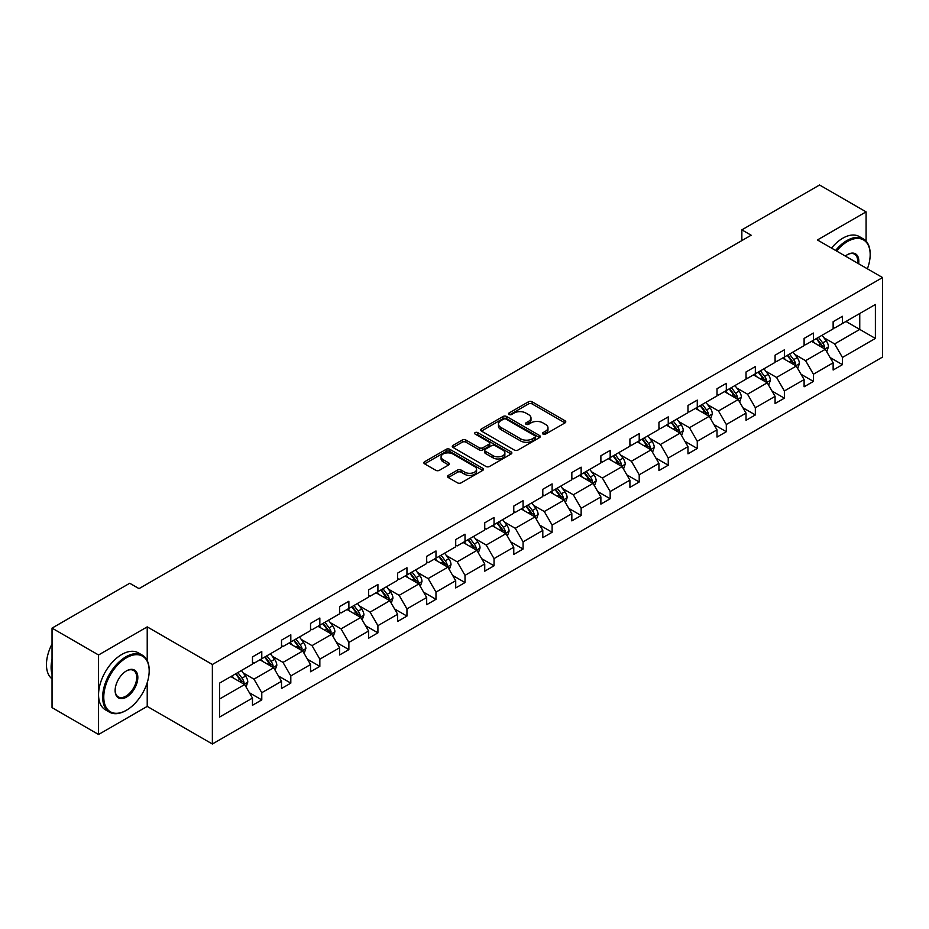 <?xml version="1.0" encoding="UTF-8"?>
<svg xmlns="http://www.w3.org/2000/svg" width="929" height="929" viewBox="0 0 929 929"><rect width="100%" height="100%" fill="white"/><g stroke="black" fill="none" stroke-linecap="round" stroke-linejoin="round"><path stroke-width="1.39" d="M543.047 434.098A1.812 1.045 0 0 0 545.602 434.098L565.006 422.892A2.578 1.486 0 0 0 565.773 421.836A2.578 1.486 0 0 0 565.006 420.779L532.131 401.792A2.578 1.486 0 0 0 528.473 401.792L509.069 412.999A1.812 1.045 0 0 0 508.535 413.742A1.812 1.045 0 0 0 509.069 414.473A1.812 1.045 0 0 0 511.624 414.473L514.132 413.033A8.268 4.773 0 0 1 525.826 413.033L528.566 414.613A8.268 4.773 0 0 1 530.993 417.98A8.268 4.773 0 0 1 528.566 421.36L526.058 422.811A1.812 1.045 0 0 0 525.524 423.554A1.812 1.045 0 0 0 526.058 424.286A1.812 1.045 0 0 0 528.613 424.286L531.121 422.834A8.268 4.773 0 0 1 542.815 422.834L545.555 424.414A8.268 4.773 0 0 1 547.982 427.793A8.268 4.773 0 0 1 545.555 431.172L543.047 432.624A1.812 1.045 0 0 0 542.513 433.355A1.812 1.045 0 0 0 543.047 434.098L543.047 432.624M448.277 475.416A2.578 1.486 0 0 0 447.523 476.472A2.578 1.486 0 0 0 448.277 477.518L457.509 482.848A2.578 1.486 0 0 0 461.156 482.848L482.72 470.399A2.578 1.486 0 0 0 483.475 469.354A2.578 1.486 0 0 0 482.72 468.297L449.833 449.311A2.578 1.486 0 0 0 446.175 449.311L424.623 461.759A2.578 1.486 0 0 0 423.868 462.805A2.578 1.486 0 0 0 424.623 463.861L435.771 470.295A2.578 1.486 0 0 0 439.417 470.295L448.649 464.976A2.578 1.486 0 0 0 449.404 463.919A2.578 1.486 0 0 0 448.649 462.863L443.121 459.669A6.909 3.995 0 0 1 441.089 456.847A6.909 3.995 0 0 1 445.363 453.166A6.909 3.995 0 0 1 452.887 454.026L474.545 466.532A6.909 3.995 0 0 1 476.565 469.354A6.909 3.995 0 0 1 472.292 473.035A6.909 3.995 0 0 1 464.767 472.164L461.156 470.086A2.578 1.486 0 0 0 457.509 470.086L448.277 475.416L448.277 477.518M147.223 626.878L98.555 654.98L52.036 628.12L52.036 707.631L98.555 734.491L147.223 706.4L212.369 744.001L212.369 664.49L147.223 626.878L147.223 660.589M866.083 241.122L866.083 211.858L817.415 239.961L882.55 277.562L212.369 664.49M866.083 211.858L819.552 184.999L741.853 229.858L741.853 240.599M52.036 628.12L129.735 583.261L139.036 588.626L751.155 235.223L741.853 229.858M514.318 450.042A2.578 1.486 0 0 0 517.976 450.042L539.528 437.605A2.578 1.486 0 0 0 540.283 436.549A2.578 1.486 0 0 0 539.528 435.492L506.642 416.506A2.578 1.486 0 0 0 502.995 416.506L481.431 428.954A2.578 1.486 0 0 0 480.676 430.011A2.578 1.486 0 0 0 481.431 431.068L514.318 450.042M475.857 434.482A1.812 1.045 0 0 1 477.692 434.737L477.692 432.589L511.124 451.889A2.578 1.486 0 0 1 511.879 452.946A2.578 1.486 0 0 1 511.124 454.002L489.56 466.451A2.578 1.486 0 0 1 485.913 466.451L453.027 447.464L453.027 445.351A2.578 1.486 0 0 0 452.272 446.408A2.578 1.486 0 0 0 453.027 447.464M453.027 445.351L462.259 440.032A2.578 1.486 0 0 1 465.905 440.032L479.248 447.732A2.578 1.486 0 0 0 482.894 447.732L489.014 444.19A2.578 1.486 0 0 0 489.769 443.145A2.578 1.486 0 0 0 489.014 442.088L475.137 434.064A1.812 1.045 0 0 1 474.603 433.332A1.812 1.045 0 0 1 475.718 432.368A1.812 1.045 0 0 1 477.692 432.589M98.555 654.98L98.555 734.491M219.534 683.129L252.479 664.119L252.479 656.919L261.781 651.543L261.781 658.742L281.51 647.35L281.51 640.151L290.812 634.786L290.812 641.985L310.541 630.594L310.541 623.394L319.843 618.017L319.843 625.217L339.573 613.825L339.573 606.625L348.874 601.26L348.874 608.46L368.604 597.068L368.604 589.869L377.917 584.492L377.917 591.692L397.635 580.3L397.635 573.1L406.948 567.735L406.948 574.935L426.678 563.543L426.678 556.343L435.98 550.967L435.98 558.166L455.709 546.775L455.709 539.575L465.011 534.21L465.011 541.41L484.741 530.018L484.741 522.818L494.042 517.441L494.042 524.641L513.772 513.249L513.772 506.061L523.073 500.685L523.073 507.884L542.803 496.492L542.803 489.293L552.116 483.916L552.116 491.116L571.834 479.736L571.834 472.536L581.148 467.159L581.148 474.359L600.877 462.967L600.877 455.767L610.179 450.402L610.179 457.591L629.908 446.21L629.908 439.011L639.21 433.634L639.21 440.834L658.94 429.442L658.94 422.242L668.241 416.877L668.241 424.077L687.971 412.685L687.971 405.485L697.273 400.109L697.273 407.308L717.002 395.917L717.002 388.717L726.315 383.352L726.315 390.552L746.033 379.16L746.033 371.96L755.347 366.583L755.347 373.783L775.076 362.391L775.076 355.192L784.378 349.827L784.378 357.026L804.108 345.634L804.108 338.435L813.409 333.058L813.409 340.258L833.139 328.866L833.139 321.678L842.44 316.301L842.44 323.501L875.385 304.48L875.385 338.435L842.44 357.456L842.44 364.656L833.139 370.021L833.139 362.821L813.409 374.213L813.409 381.413L804.108 386.789L804.108 379.589L784.378 390.981L784.378 398.181L775.076 403.546L775.076 396.346L755.347 407.738L755.347 414.938L746.033 420.314L746.033 413.115L726.315 424.507L726.315 431.706L717.002 437.071L717.002 429.872L697.273 441.263L697.273 448.463L687.971 453.84L687.971 446.64L668.241 458.032L668.241 465.22L658.94 470.597L658.94 463.397L639.21 474.789L639.21 481.988L629.908 487.365L629.908 480.165L610.179 491.546L610.179 498.745L600.877 504.122L600.877 496.922L581.148 508.314L581.148 515.514L571.834 520.89L571.834 513.691L552.116 525.071L552.116 532.271L542.803 537.647L542.803 530.447L523.073 541.839L523.073 549.039L513.772 554.404L513.772 547.204L494.042 558.596L494.042 565.796L484.741 571.172L484.741 563.973L465.011 575.365L465.011 582.564L455.709 587.929L455.709 580.73L435.98 592.121L435.98 599.321L426.678 604.698L426.678 597.498L406.948 608.89L406.948 616.09L397.635 621.455L397.635 614.255L377.917 625.647L377.917 632.846L368.604 638.223L368.604 631.023L348.874 642.415L348.874 649.615L339.573 654.98L339.573 647.78L319.843 659.172L319.843 666.372L310.541 671.748L310.541 664.549L290.812 675.929L290.812 683.129L281.51 688.505L281.51 681.305L261.781 692.697L261.781 699.897L252.479 705.274L252.479 698.074L219.534 717.083L219.534 683.129M212.369 744.001L882.55 357.073L882.55 277.562M259.923 659.822L273.695 667.765L253.965 679.157L243.189 672.944M253.965 679.157L261.781 692.697M273.695 667.765L281.51 681.305M252.479 662.4L253.965 663.26L261.781 658.742M288.954 643.054L302.726 651.008L282.997 662.4L272.22 656.176M282.997 662.4L290.812 675.929M302.726 651.008L310.541 664.549M281.51 645.632L282.997 646.491L290.812 641.985M317.985 626.297L331.758 634.24L312.028 645.632L301.251 639.419M312.028 645.632L319.843 659.172M331.758 634.24L339.573 647.78M310.541 628.875L312.028 629.734L319.843 625.217M347.016 609.529L360.789 617.483L341.059 628.875L330.294 622.651M341.059 628.875L348.874 642.415M360.789 617.483L368.604 631.023M339.573 612.106L341.059 612.966L348.874 608.46M376.048 592.772L389.82 600.715L370.09 612.106L359.326 605.894M370.09 612.106L377.917 625.647M389.82 600.715L397.635 614.255M368.604 595.35L370.09 596.209L377.917 591.692M405.079 576.003L418.851 583.958L399.133 595.35L388.357 589.125M399.133 595.35L406.948 608.89M418.851 583.958L426.678 597.498M397.635 578.581L399.133 579.441L406.948 574.935M434.122 559.246L447.894 567.201L428.164 578.581L417.388 572.369M428.164 578.581L435.98 592.121M447.894 567.201L455.709 580.73M426.678 561.824L428.164 562.684L435.98 558.166M463.153 542.478L476.925 550.433L457.196 561.824L446.419 555.6M457.196 561.824L465.011 575.365M476.925 550.433L484.741 563.973M455.709 545.056L457.196 545.915L465.011 541.41M492.184 525.721L505.957 533.676L486.227 545.056L475.451 538.843M486.227 545.056L494.042 558.596M505.957 533.676L513.772 547.204M484.741 528.299L486.227 529.158L494.042 524.641M521.215 508.953L534.988 516.907L515.258 528.299L504.493 522.075M515.258 528.299L523.073 541.839M534.988 516.907L542.803 530.447M513.772 511.531L515.258 512.39L523.073 507.884M550.247 492.196L564.019 500.15L544.289 511.531L533.525 505.318M544.289 511.531L552.116 525.071M564.019 500.15L571.834 513.691M542.803 494.774L544.289 495.633L552.116 491.116M579.278 475.427L593.05 483.382L573.332 494.774L562.556 488.549M573.332 494.774L581.148 508.314M593.05 483.382L600.877 496.922M571.834 478.017L573.332 478.876L581.148 474.359M608.321 458.671L622.093 466.625L602.364 478.017L591.587 471.793M602.364 478.017L610.179 491.546M622.093 466.625L629.908 480.165M600.877 461.248L602.364 462.108L610.179 457.591M637.352 441.914L651.124 449.857L631.395 461.248L620.618 455.036M631.395 461.248L639.21 474.789M651.124 449.857L658.94 463.397M629.908 444.492L631.395 445.351L639.21 440.834M666.383 425.145L680.156 433.1L660.426 444.492L649.65 438.267M660.426 444.492L668.241 458.032M680.156 433.1L687.971 446.64M658.94 427.723L660.426 428.583L668.241 424.077M695.415 408.388L709.187 416.331L689.457 427.723L678.693 421.511M689.457 427.723L697.273 441.263M709.187 416.331L717.002 429.872M687.971 410.966L689.457 411.826L697.273 407.308M724.446 391.62L738.218 399.575L718.489 410.966L707.724 404.742M718.489 410.966L726.315 424.507M738.218 399.575L746.033 413.115M717.002 394.198L718.489 395.057L726.315 390.552M753.477 374.863L767.249 382.806L747.531 394.198L736.755 387.985M747.531 394.198L755.347 407.738M767.249 382.806L775.076 396.346M746.033 377.441L747.531 378.3L755.347 373.783M782.52 358.095L796.292 366.049L776.563 377.441L765.786 371.217M776.563 377.441L784.378 390.981M796.292 366.049L804.108 379.589M775.076 360.673L776.563 361.532L784.378 357.026M811.551 341.338L825.324 349.292L805.594 360.673L794.818 354.46M805.594 360.673L813.409 374.213M825.324 349.292L833.139 362.821M804.108 343.916L805.594 344.775L813.409 340.258M845.982 321.457L859.755 329.412L834.625 343.916L823.849 337.691M834.625 343.916L842.44 357.456M875.385 338.435L859.755 329.412L859.755 313.503L875.385 304.48M833.139 327.147L834.625 328.007L842.44 323.501M219.534 699.038L244.652 684.534L230.88 676.579M244.652 684.534L252.479 698.074M830.061 357.502L842.44 364.656M801.03 374.271L813.409 381.413M771.999 391.028L784.378 398.181M742.968 407.796L755.347 414.938M713.936 424.553L726.315 431.706M684.905 441.321L697.273 448.463M655.862 458.078L668.241 465.22M626.831 474.847L639.21 481.988M597.8 491.604L610.179 498.745M568.769 508.372L581.148 515.514M539.737 525.129L552.116 532.271M510.706 541.886L523.073 549.039M481.663 558.654L494.042 565.796M452.632 575.411L465.011 582.564M423.601 592.179L435.98 599.321M394.57 608.936L406.948 616.09M365.538 625.705L377.917 632.846M336.507 642.462L348.874 649.615M307.464 659.23L319.843 666.372M278.433 675.987L290.812 683.129M249.402 692.755L261.781 699.897M147.223 706.4L147.223 682.652M543.767 434.354L545.555 433.32A8.268 4.773 0 0 0 547.982 429.941L547.982 427.793M530.993 417.98L530.993 420.129A8.268 4.773 0 0 1 528.566 423.508L526.778 424.541M564.983 422.904L532.131 403.941A2.578 1.486 0 0 0 528.473 403.941L509.789 414.729M539.528 435.492L539.528 437.605L506.642 418.654A2.578 1.486 0 0 0 502.995 418.654L481.466 431.079L481.431 428.954M534.965 437.28A1.812 1.045 0 0 0 535.487 436.549A1.812 1.045 0 0 0 534.965 435.806L506.096 419.142A1.812 1.045 0 0 0 503.541 419.142L500.894 420.674A8.268 4.773 0 0 0 498.467 424.054A8.268 4.773 0 0 0 500.894 427.421L520.623 438.813A8.268 4.773 0 0 0 532.317 438.813L534.965 437.28L534.965 439.44A1.812 1.045 0 0 0 535.487 438.697L535.487 436.549M498.467 424.054L498.467 426.202A8.268 4.773 0 0 0 500.894 429.57L500.894 427.421M534.965 439.44L532.317 440.961A8.268 4.773 0 0 1 520.623 440.961L500.894 429.57M453.062 447.488L462.259 442.181L462.259 440.032M489.769 443.145L489.769 445.293A2.578 1.486 0 0 1 489.014 446.338L482.894 449.88A2.578 1.486 0 0 1 479.248 449.88L465.905 442.181A2.578 1.486 0 0 0 462.259 442.181M477.692 434.737L511.089 454.026M493.078 455.721A6.909 3.995 0 0 0 500.615 456.58A6.909 3.995 0 0 0 504.877 452.899A6.909 3.995 0 0 0 502.856 450.077L495.227 445.676A2.578 1.486 0 0 0 491.569 445.676L485.449 449.206A2.578 1.486 0 0 0 484.694 450.263A2.578 1.486 0 0 0 485.449 451.308L493.078 455.721L493.078 457.869A6.909 3.995 0 0 0 500.615 458.729A6.909 3.995 0 0 0 504.877 455.047L504.877 452.899M484.694 450.263L484.694 452.411A2.578 1.486 0 0 0 485.449 453.468L485.449 451.308M493.078 457.869L485.449 453.468M476.565 469.354L476.565 471.502A6.909 3.995 0 0 1 472.292 475.183A6.909 3.995 0 0 1 464.767 474.324L461.156 472.234A2.578 1.486 0 0 0 457.509 472.234L448.312 477.541M441.089 456.847L441.089 458.996A6.909 3.995 0 0 0 443.121 461.818L443.121 459.669M448.614 464.988L443.121 461.818M482.685 470.422L449.833 451.459A2.578 1.486 0 0 0 446.175 451.459L424.658 463.885M826.74 351.743L828.447 346.796A6.979 4.03 -120 0 0 826.218 340.85L822.037 335.276M814.547 343.068L812.736 340.653M824.29 348.689L824.685 347.086A6.979 4.03 -120 0 0 822.688 342.894L818.507 337.32M816.754 338.33L821.364 344.462A3.553 2.055 60 0 1 822.002 345.542L824.685 347.086M816.277 338.609L820.446 344.183A6.979 4.03 60 0 1 822.188 347.481M867.384 268.806A32.109 18.534 120 0 0 870.171 254.627A32.109 18.534 120 0 0 847.469 241.517A32.109 18.534 120 0 0 836.576 251.016M835.601 250.458A32.898 18.998 -60 0 1 846.911 240.553A32.898 18.998 -60 0 1 863.355 238.916A32.898 18.998 -60 0 1 870.171 253.977A32.898 18.998 -60 0 1 870.171 254.302M845.344 256.079A16.06 9.267 -60 0 1 847.469 254.627L847.469 254.627A16.06 9.267 -60 0 1 858.617 263.743M831.513 248.101A32.898 18.998 -60 0 1 842.812 238.184A32.898 18.998 -60 0 1 859.267 236.558L863.355 238.916M857.583 263.151A15.27 8.814 120 0 0 854.541 254.186A15.27 8.814 120 0 0 847.19 254.79M125.914 710.534L126.483 710.209A32.109 18.534 120 0 0 126.483 710.209A32.109 18.534 120 0 0 149.186 670.889A32.109 18.534 120 0 0 126.472 657.778A32.109 18.534 120 0 0 103.769 697.098A32.109 18.534 120 0 0 126.472 710.209L125.914 710.534A32.898 18.998 -60 0 1 109.471 712.16A32.898 18.998 -60 0 1 104.431 685.799A32.898 18.998 -60 0 1 125.914 656.803A32.898 18.998 -60 0 1 142.369 655.177A32.898 18.998 -60 0 1 149.186 670.239A32.898 18.998 -60 0 1 149.186 670.564M126.472 697.098A16.06 9.267 -60 0 1 115.126 690.549A16.06 9.267 -60 0 1 126.472 670.889L126.472 670.889A16.06 9.267 -60 0 1 137.829 677.438A16.06 9.267 -60 0 1 126.472 697.098M115.126 690.224A15.27 8.814 120 0 0 118.285 696.889A15.27 8.814 120 0 0 125.914 696.135A15.27 8.814 120 0 0 135.889 682.687A15.27 8.814 120 0 0 133.555 670.448A15.27 8.814 120 0 0 126.193 671.052M109.471 712.16L105.372 709.802A32.898 18.998 -60 0 1 100.332 683.43A32.898 18.998 -60 0 1 121.827 654.446A32.898 18.998 -60 0 1 138.27 652.82L142.369 655.177M52.036 674.326A32.898 18.998 -60 0 1 52.036 659.276M52.036 678.89A32.898 18.998 -60 0 1 52.036 643.971M797.697 368.499L799.416 363.553A6.979 4.03 -120 0 0 797.187 357.619L793.006 352.045M785.516 359.825L783.704 357.41M795.259 365.457L795.654 363.854A6.979 4.03 -120 0 0 793.656 359.662L789.476 354.077M787.722 355.087L792.321 361.23A3.553 2.055 60 0 1 792.971 362.31L795.654 363.854M787.235 355.366L791.415 360.951A6.979 4.03 60 0 1 793.157 364.238M768.666 385.256L770.385 380.321A6.979 4.03 -120 0 0 768.155 374.375L763.975 368.801M756.485 376.593L754.673 374.178M766.228 382.214L766.611 380.611A6.979 4.03 -120 0 0 764.613 376.419L760.445 370.845M758.691 371.855L763.29 377.987A3.553 2.055 60 0 1 763.94 379.067L766.611 380.611M758.203 372.134L762.384 377.708A6.979 4.03 60 0 1 764.126 381.006M739.635 402.025L741.342 397.078A6.979 4.03 -120 0 0 739.124 391.144L734.944 385.558M727.453 393.35L725.642 390.935M737.196 398.982L737.58 397.38A6.979 4.03 -120 0 0 735.582 393.188L731.402 387.602M729.66 388.612L734.258 394.755A3.553 2.055 60 0 1 734.909 395.835L737.58 397.38M729.172 388.891L733.353 394.477A6.979 4.03 60 0 1 735.094 397.763M710.604 418.782L712.311 413.846A6.979 4.03 -120 0 0 710.093 407.901L705.912 402.327M698.411 410.119L696.599 407.703M708.153 415.739L708.548 414.137A6.979 4.03 -120 0 0 706.551 409.944L702.37 404.37M700.629 405.381L705.227 411.512A3.553 2.055 60 0 1 705.866 412.592L708.548 414.137M700.141 405.659L704.321 411.233A6.979 4.03 60 0 1 706.052 414.531M681.572 435.55L683.279 430.603A6.979 4.03 -120 0 0 681.05 424.669L676.881 419.084M669.379 426.875L667.568 424.46M679.122 432.508L679.517 430.905A6.979 4.03 -120 0 0 677.52 426.701L673.339 421.127M671.597 422.138L676.196 428.281A3.553 2.055 60 0 1 676.835 429.361L679.517 430.905M671.11 422.416L675.29 428.002A6.979 4.03 60 0 1 677.02 431.288M652.541 452.307L654.248 447.372A6.979 4.03 -120 0 0 652.019 441.426L647.838 435.852M640.348 443.644L638.537 441.217M650.091 449.264L650.486 447.662A6.979 4.03 -120 0 0 648.488 443.47L644.308 437.896M642.554 438.906L647.165 445.037A3.553 2.055 60 0 1 647.803 446.117L650.486 447.662M642.078 439.185L646.247 444.759A6.979 4.03 60 0 1 647.989 448.057M623.498 469.075L625.217 464.128A6.979 4.03 -120 0 0 622.987 458.194L618.807 452.609M611.317 460.401L609.505 457.985M621.06 466.033L621.455 464.43A6.979 4.03 -120 0 0 619.457 460.227L615.277 454.653M613.523 455.663L618.122 461.806A3.553 2.055 60 0 1 618.772 462.886L621.455 464.43M613.035 455.942L617.216 461.516A6.979 4.03 60 0 1 618.958 464.814M594.467 485.832L596.186 480.897A6.979 4.03 -120 0 0 593.956 474.951L589.776 469.377M582.286 477.169L580.474 474.742M592.028 482.79L592.412 481.187A6.979 4.03 -120 0 0 590.414 476.995L586.245 471.421M584.492 472.42L589.091 478.563A3.553 2.055 60 0 1 589.741 479.643L592.412 481.187M584.004 472.71L588.185 478.284A6.979 4.03 60 0 1 589.927 481.582M565.436 502.601L567.143 497.654A6.979 4.03 -120 0 0 564.925 491.72L560.744 486.134M553.254 493.926L551.443 491.511M562.997 499.547L563.38 497.956A6.979 4.03 -120 0 0 561.383 493.752L557.203 488.178M555.461 489.188L560.059 495.32A3.553 2.055 60 0 1 560.71 496.4L563.38 497.956M554.973 489.467L559.153 495.041A6.979 4.03 60 0 1 560.895 498.339M536.405 519.357L538.112 514.411A6.979 4.03 -120 0 0 535.894 508.477L531.713 502.903M524.211 510.695L522.4 508.268M533.954 516.315L534.349 514.712A6.979 4.03 -120 0 0 532.352 510.52L528.171 504.935M526.429 505.945L531.028 512.088A3.553 2.055 60 0 1 531.667 513.168L534.349 514.712M525.942 506.224L530.122 511.809A6.979 4.03 60 0 1 531.852 515.096M507.373 536.126L509.08 531.179A6.979 4.03 -120 0 0 506.851 525.233L502.682 519.659M495.18 527.451L493.369 525.036M504.923 533.072L505.318 531.469A6.979 4.03 -120 0 0 503.321 527.277L499.14 521.703M497.398 522.713L501.997 528.845A3.553 2.055 60 0 1 502.635 529.925L505.318 531.469M496.91 522.992L501.091 528.566A6.979 4.03 60 0 1 502.821 531.864M478.342 552.883L480.049 547.936A6.979 4.03 -120 0 0 477.82 542.002L473.639 536.428M466.149 544.208L464.337 541.793M475.892 549.84L476.287 548.238A6.979 4.03 -120 0 0 474.289 544.046L470.109 538.46M468.355 539.47L472.954 545.613A3.553 2.055 60 0 1 473.604 546.693L476.287 548.238M467.879 539.749L472.048 545.335A6.979 4.03 60 0 1 473.79 548.621M449.299 569.64L451.018 564.704A6.979 4.03 -120 0 0 448.788 558.759L444.608 553.185M437.118 560.977L435.306 558.561M446.861 566.597L447.255 564.995A6.979 4.03 -120 0 0 445.258 560.802L441.078 555.228M439.324 556.239L443.923 562.37A3.553 2.055 60 0 1 444.573 563.45L447.255 564.995M438.836 556.517L443.017 562.091A6.979 4.03 60 0 1 444.759 565.389M420.268 586.408L421.987 581.461A6.979 4.03 -120 0 0 419.757 575.527L415.577 569.941M408.086 577.733L406.275 575.318M417.829 583.366L418.213 581.763A6.979 4.03 -120 0 0 416.215 577.571L412.046 571.985M410.293 572.996L414.891 579.139A3.553 2.055 60 0 1 415.542 580.219L418.213 581.763M409.805 573.274L413.986 578.86A6.979 4.03 60 0 1 415.727 582.146M391.237 603.165L392.944 598.23A6.979 4.03 -120 0 0 390.726 592.284L386.545 586.71M379.055 594.502L377.244 592.087M388.798 600.122L389.181 598.52A6.979 4.03 -120 0 0 387.184 594.328L383.003 588.754M381.262 589.764L385.86 595.895A3.553 2.055 60 0 1 386.51 596.975L389.181 598.52M380.774 590.043L384.954 595.617A6.979 4.03 60 0 1 386.696 598.915M362.205 619.933L363.913 614.986A6.979 4.03 -120 0 0 361.695 609.052L357.514 603.467M350.012 611.259L348.201 608.843M359.755 616.891L360.15 615.288A6.979 4.03 -120 0 0 358.153 611.096L353.972 605.511M352.23 606.521L356.829 612.664A3.553 2.055 60 0 1 357.468 613.744L360.15 615.288M351.743 606.8L355.923 612.385A6.979 4.03 60 0 1 357.653 615.672M333.174 636.69L334.881 631.755A6.979 4.03 -120 0 0 332.652 625.809L328.483 620.235M320.981 628.027L319.17 625.612M330.724 633.648L331.119 632.045A6.979 4.03 -120 0 0 329.121 627.853L324.941 622.279M323.199 623.289L327.798 629.421A3.553 2.055 60 0 1 328.436 630.501L331.119 632.045M322.711 623.568L326.892 629.142A6.979 4.03 60 0 1 328.622 632.44M304.143 653.459L305.85 648.512A6.979 4.03 -120 0 0 303.62 642.578L299.44 636.992M291.95 644.784L290.138 642.369M301.693 650.416L302.088 648.814A6.979 4.03 -120 0 0 300.09 644.61L295.91 639.036M294.156 640.046L298.755 646.189A3.553 2.055 60 0 1 299.405 647.269L302.088 648.814M293.68 640.325L297.849 645.899A6.979 4.03 60 0 1 299.591 649.197M275.1 670.215L276.819 665.28A6.979 4.03 -120 0 0 274.589 659.335L270.409 653.761M262.919 661.553L261.107 659.125M272.661 667.173L273.056 665.57A6.979 4.03 -120 0 0 271.059 661.378L266.878 655.804M265.125 656.803L269.724 662.946A3.553 2.055 60 0 1 270.374 664.026L273.056 665.57M264.637 657.093L268.818 662.667A6.979 4.03 60 0 1 270.56 665.965M246.069 686.984L247.788 682.037A6.979 4.03 -120 0 0 245.558 676.103L241.377 670.517M233.887 678.309L232.076 675.894M243.63 683.941L244.013 682.339A6.979 4.03 -120 0 0 242.016 678.135L237.847 672.561M236.094 673.571L240.692 679.714A3.553 2.055 60 0 1 241.343 680.783L244.013 682.339M235.606 673.85L239.787 679.424A6.979 4.03 60 0 1 241.528 682.722M545.555 433.32L545.555 431.172M526.058 424.286L526.058 422.811M528.566 423.508L528.566 421.36M509.069 414.473L509.069 412.999M528.473 403.941L528.473 401.792M532.131 403.941L532.131 401.792M565.006 422.892L565.006 420.779M502.995 418.654L502.995 416.506M506.642 418.654L506.642 416.506M520.623 440.961L520.623 438.813M532.317 440.961L532.317 438.813M465.905 442.181L465.905 440.032M479.248 449.88L479.248 447.732M482.894 449.88L482.894 447.732M489.014 446.338L489.014 444.19M511.124 454.002L511.124 451.889M457.509 472.234L457.509 470.086M461.156 472.234L461.156 470.086M464.767 474.324L464.767 472.164M448.649 464.976L448.649 462.863M424.623 463.861L424.623 461.759M446.175 451.459L446.175 449.311M449.833 451.459L449.833 449.311M482.72 470.399L482.72 468.297M824.824 349.002L828.401 346.923M822.688 342.894L826.218 340.85M818.472 345.333L820.446 344.183M795.781 365.759L799.37 363.692M793.656 359.662L797.187 357.619M789.441 362.089L791.415 360.951M766.75 382.516L770.338 380.449M764.613 376.419L768.155 374.375M760.398 378.858L762.384 377.708M737.719 399.284L741.307 397.217M735.582 393.188L739.124 391.144M731.367 395.615L733.353 394.477M708.688 416.041L712.264 413.974M706.551 409.944L710.093 407.901M702.336 412.383L704.321 411.233M679.656 432.809L683.233 430.742M677.52 426.701L681.05 424.669M673.304 429.14L675.29 428.002M650.625 449.566L654.202 447.499M648.488 443.47L652.019 441.426M644.273 445.908L646.247 444.759M621.582 466.335L625.171 464.268M619.457 460.227L622.987 458.194M615.242 462.665L617.216 461.516M592.551 483.092L596.139 481.025M590.414 476.995L593.956 474.951M586.199 479.434L588.185 478.284M563.52 499.86L567.108 497.793M561.383 493.752L564.925 491.72M557.168 496.191L559.153 495.041M534.489 516.617L538.065 514.55M532.352 510.52L535.894 508.477M528.136 512.947L530.122 511.809M505.457 533.385L509.034 531.307M503.321 527.277L506.851 525.233M499.105 529.716L501.091 528.566M476.426 550.142L480.003 548.075M474.289 544.046L477.82 542.002M470.074 546.473L472.048 545.335M447.383 566.911L450.971 564.832M445.258 560.802L448.788 558.759M441.031 563.241L443.017 562.091M418.352 583.667L421.94 581.6M416.215 577.571L419.757 575.527M412 579.998L413.986 578.86M389.321 600.424L392.909 598.357M387.184 594.328L390.726 592.284M382.969 596.766L384.954 595.617M360.289 617.193L363.866 615.126M358.153 611.096L361.695 609.052M353.937 613.523L355.923 612.385M331.258 633.95L334.835 631.883M329.121 627.853L332.652 625.809M324.906 630.292L326.892 629.142M302.227 650.718L305.804 648.651M300.09 644.61L303.62 642.578M295.875 647.048L297.849 645.899M273.184 667.475L276.772 665.408M271.059 661.378L274.589 659.335M266.832 663.817L268.818 662.667M244.153 684.243L247.741 682.176M242.016 678.135L245.558 676.103M237.801 680.574L239.787 679.424M870.171 254.627L870.171 253.977M149.186 670.889L149.186 670.239"/></g></svg>
